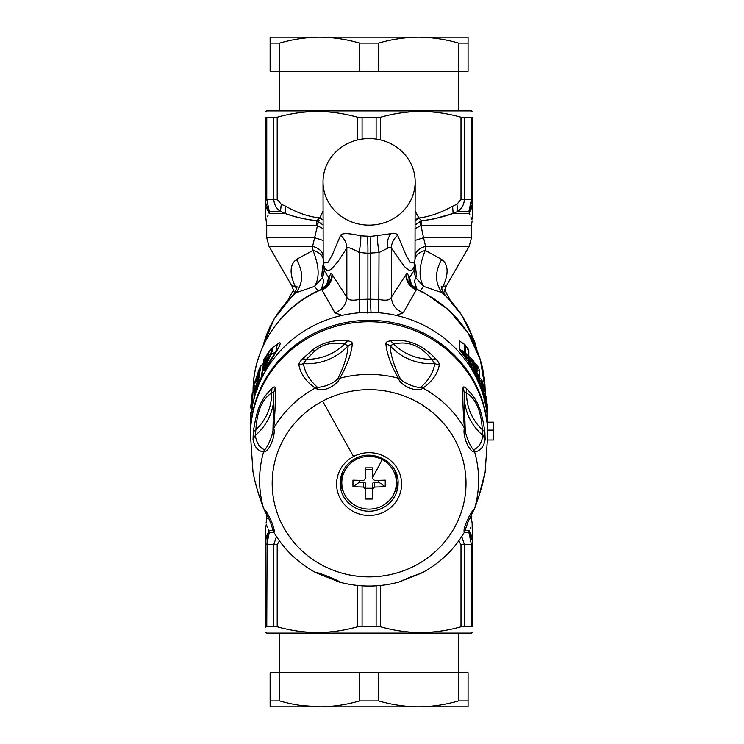 <?xml version="1.0" encoding="UTF-8"?>
<svg xmlns="http://www.w3.org/2000/svg" width="744" height="744" viewBox="0 0 744 744"><rect width="100%" height="100%" fill="white"/><g stroke="black" fill="none" stroke-linecap="round" stroke-linejoin="round"><path stroke-width="1.12" d="M378.808 480.364L378.808 482.159L374.558 482.159A2.046 1.981 180 0 0 372.512 484.13L372.512 499.01L365.685 499.01L365.685 484.13A2.046 1.981 180 0 0 363.639 482.159L359.389 482.159L352.963 486.725L352.963 480.131L363.639 480.457L365.685 478.476L365.685 473.584M378.808 482.159L385.234 486.725L385.234 480.131L374.558 480.457L372.512 478.476L372.512 467.846L365.685 467.846L365.685 469.483L372.512 469.483M359.389 480.364L359.389 482.159M365.685 488.241L372.512 488.241L372.512 499.01M385.234 486.725L374.558 487.041L372.512 489.022M372.512 478.476L372.512 473.584M365.685 467.846L365.685 478.476M365.685 489.766L363.639 487.041L352.963 486.725M382.193 459.606A27.305 26.375 0 0 1 396.403 482.744A27.305 26.375 0 0 1 356.013 505.892A27.305 26.375 0 0 1 341.794 482.744A27.305 26.375 0 0 1 382.193 459.606A93.056 11.551 -62.2 0 1 372.512 477.704M341.794 482.744L341.794 478.857A27.305 26.375 0 0 1 343.105 470.785M395.092 470.785A27.305 26.375 0 0 1 396.403 478.857L396.403 482.744M394.534 492.333A29.007 28.021 180 0 0 398.021 481.024M340.175 481.024A29.007 28.021 180 0 0 343.663 492.333M273.773 532.202L273.773 532.211C275.968 530.277 268.696 513.314 263.59 508.459L265.524 512.467C271.439 523.339 271.272 524.808 272.723 529.356L273.773 532.211C283.957 549.407 297.944 562.873 315.716 572.601L339.357 582.078C359.185 587.388 379.012 587.388 398.84 582.078L420.602 573.447C419.542 573.912 409.405 577.056 402.485 580.608L398.84 582.078M339.794 582.068C337.804 580.06 320.236 573.029 315.214 572.229M302.538 358.785L306.463 359.324A52.322 50.536 180 0 0 344.481 344.109L347.457 340.808C333.591 339.515 321.929 342.603 312.471 350.08L302.538 358.785C299.851 361.631 298.642 363.714 298.911 365.016C300.492 373.795 305.933 381.486 315.214 388.08L317.056 389.066C324.672 392.246 337.599 384.741 339.794 378.24L337.767 378.901C333.042 383.439 326.663 386.238 318.627 387.298L317.279 387.094C309.43 380.165 304.826 372.344 303.44 363.63L306.463 359.324L314.768 351.056C322.412 344.119 332.317 341.803 344.481 344.109L348.146 345.737C347.504 355.251 344.044 366.308 337.767 378.901M253.323 431.734L253.044 439.527C254.504 447.088 258.019 451.199 263.59 451.85C268.696 452.845 275.968 435.882 273.773 428.107L272.974 429.893C273.122 434.468 266.873 449.051 264.483 449.692C259.656 447.823 256.596 443.071 255.294 435.426L255.899 429.679C256.959 411.162 262.214 398.923 271.644 392.953L273.811 392.246L275.159 387.95C275.057 386.489 273.978 386.629 271.932 388.349L271.644 392.953A52.322 50.536 180 0 1 255.899 429.679L253.323 431.734C257.052 408.056 260.614 399.751 271.932 388.349M264.483 449.692L263.59 451.85A109.498 105.769 180 0 0 263.59 508.459C258.019 493.179 254.504 481.015 253.044 471.966L253.109 472.328M275.159 387.95C275.652 397.78 275.187 411.162 273.773 428.107A109.498 105.769 180 0 1 315.214 388.08L317.279 387.094M464.312 398.031A54.61 52.74 180 0 0 482.903 435.426L485.153 439.527C483.693 447.088 480.178 451.19 474.607 451.85L473.714 449.692C471.324 449.051 465.074 434.468 465.223 429.893L464.423 428.107C462.229 435.882 469.501 452.845 474.607 451.85A109.498 105.769 180 0 1 474.607 508.459C469.501 513.314 462.229 530.277 464.423 532.202L468.376 520.958L474.607 508.459C480.178 493.188 483.693 481.024 485.153 471.966L487.822 433.408A118.77 114.716 180 0 0 312.164 335.786A118.77 114.716 180 0 0 250.375 433.408L252.951 471.575M279.632 43.115C293.071 39.227 306.398 37.256 319.613 37.2L468.069 37.2L468.069 43.115L458.564 43.115C445.126 39.227 431.799 37.256 418.584 37.2C405.368 37.256 392.042 39.227 378.603 43.115L359.594 43.115C346.155 39.227 332.828 37.256 319.613 37.2L270.128 37.2L270.128 71.331L279.632 71.331L279.632 43.115L270.128 43.115L270.128 37.2M279.632 700.885L279.632 672.669L270.128 672.669L270.128 706.8L270.128 700.885L279.632 700.885C293.071 704.773 306.398 706.744 319.613 706.8L416.547 706.8C404.02 706.53 391.363 704.568 378.603 700.885L378.603 672.669L359.594 672.669L359.594 700.885L378.603 700.885M270.128 706.8L319.613 706.8C332.828 706.744 346.155 704.773 359.594 700.885M416.547 706.8L418.584 706.8C431.799 706.744 445.126 704.773 458.564 700.885L468.069 700.885L468.069 706.8L416.566 706.781M319.613 706.8L301.543 705.544M468.069 43.115L468.069 71.331L458.564 71.331L458.564 43.115M378.603 43.115L378.603 71.331L458.564 71.331M359.594 43.115L359.594 71.331L279.632 71.331M378.603 71.331L359.594 71.331M279.632 672.669L359.594 672.669M458.564 700.885L458.564 672.669L378.603 672.669M468.069 700.885L468.069 672.669L458.564 672.669M474.17 344.035L474.942 343.356L474.123 343.886M474.886 345.681C472.673 338.864 472.673 338.036 474.886 343.207M474.942 343.356C476.885 350.192 476.885 351.019 474.942 345.83M471.082 204.237L471.436 199.42L468.878 211.482L469.91 214.923M434.338 218.82L453.143 213.435L457.7 211.482C461.801 208.664 464.042 204.637 464.414 199.42L464.414 117.812L471.436 117.812L472.505 117.245L472.505 204.247L468.878 211.482L470.924 205.223M472.505 203.112L472.505 206.19L469.008 213.435C473.11 222.335 473.11 222.335 469.008 213.435L453.143 213.435L452.603 206.19L456.946 204.247L457.7 211.482L468.878 211.482M267.979 208.153L268.138 208.655M265.692 203.112L269.319 211.482L266.761 199.42L266.761 117.812L265.692 117.245C265.692 109.628 265.692 109.628 265.692 117.245C265.692 109.628 265.692 109.628 265.692 117.245L265.692 199.42L273.783 199.42L273.783 117.812L277.196 117.245C291.462 113.265 305.561 111.358 319.511 111.526C332.066 111.767 344.76 113.674 357.594 117.245L357.594 139.937M269.188 213.435L285.054 213.435L280.497 211.482L269.319 211.482L269.188 213.435C265.087 222.335 265.087 222.335 269.188 213.435L265.692 206.19L265.692 199.42M473.928 343.542L474.886 342.556L474.17 342.538L474.942 342.705L476.941 350.247M472.226 340.213L471.64 336.251M474.123 342.389L474.886 342.556L474.123 342.389M443.657 292.801L443.861 293.517M443.591 293.117L446.316 285.91L443.043 286.328L441.648 288.756M420.202 290.82L423.652 286.375C418.416 278.024 418.946 266.036 425.233 250.412L441.75 259.433C448.418 264.613 448.846 273.587 443.043 286.328L441.527 288.226M472.505 206.19L472.505 217.843L472.505 206.19M470.859 216.895L471.584 218.857M471.863 219.796L472.505 216.43M469.008 213.435L453.143 213.435C443.396 216.913 432.878 219.387 421.588 220.856L420.983 225.572L419.811 221.749L421.588 220.856L434.133 218.876M319.697 220.81C307.207 219.926 295.656 217.462 285.054 213.435L285.603 206.19L281.251 204.247L280.497 211.482C276.396 208.664 274.155 204.637 273.783 199.42L277.196 199.42L277.196 117.245M472.505 117.245C472.505 109.628 472.505 109.628 472.505 117.245C472.505 109.628 472.505 109.628 472.505 117.245L471.436 117.812L471.436 199.42L472.505 199.42M472.505 111.507L471.482 110.921L266.715 110.921L265.692 111.507M380.937 117.161L380.612 117.245C407.405 109.628 434.208 109.628 461.001 117.245L461.001 199.42L456.946 204.247M460.638 117.152L464.414 117.812M376.12 139.063L376.12 117.812L380.612 117.245L376.12 117.812L357.594 117.245L362.086 117.812L362.086 139.063M265.692 204.247L265.692 216.43L266.715 225.497L316.944 225.497A17.066 8.696 -90 0 0 316.609 220.856C305.319 219.387 294.801 216.913 285.054 213.435M273.783 117.812L266.761 117.812L265.692 117.245M267.403 216.737L268.203 215.09M294.336 293.517L294.54 292.801M323.026 224.958L318.386 221.749L312.61 246.283L312.973 250.412L296.447 259.433C289.788 264.622 289.351 273.587 295.163 286.328L296.67 288.226M291.871 285.891L295.163 286.328L296.549 288.756M362.086 585.854L362.086 626.188L357.594 626.755L362.086 626.188L380.612 626.755L380.612 585.481M470.217 535.857L470.059 535.364M472.505 540.897L468.878 532.527L471.436 544.599L471.436 626.188L472.505 626.755C472.505 634.372 472.505 634.372 472.505 626.755C472.505 634.372 472.505 634.372 472.505 626.755L472.505 544.599L461.001 544.599L461.001 626.755C434.198 634.372 407.405 634.372 380.612 626.755L380.686 626.774M469.473 518.512L471.482 518.512L472.124 523.144L472.505 544.599M472.505 632.493L471.482 633.079L266.715 633.079L265.692 632.493M461.001 626.755L464.414 626.188L471.436 626.188L472.505 626.755M487.301 407.74L487.199 406.336L486.474 405.982L487.199 406.336L486.557 401.574A2.046 0.53 -7.6 0 1 485.851 402.067L485.851 400.309A2.046 1.981 0 0 1 486.557 401.574L487.348 410.483A2.046 1.981 0 0 0 487.236 409.925M484.418 399.816L485.851 400.309L485.851 399.035A2.046 1.981 -0 0 1 486.557 400.3A2.046 0.521 172.4 0 0 486.557 400.281A2.046 0.521 172.4 0 1 486.557 400.281A2.046 2.046 0 0 0 485.981 399.1L485.414 398.533M422.983 572.229L421.141 573.113M464.423 532.211L464.423 532.202C454.24 549.407 440.253 562.873 422.48 572.601L420.602 573.447M347.457 340.808C350.805 341.245 352.423 342.194 352.312 343.644C351.531 353.363 347.364 364.895 339.794 378.24A109.498 105.769 180 0 1 398.403 378.24C390.833 364.904 386.666 353.372 385.885 343.644C385.783 342.194 387.401 341.245 390.74 340.808C407.284 338.52 422.257 344.509 435.659 358.785C438.346 361.631 439.555 363.714 439.286 365.016C437.714 373.786 432.273 381.477 422.983 388.08L420.927 387.094C417.7 388.703 402.606 382.667 400.43 378.901L398.403 378.24C400.402 386.099 417.961 393.12 422.983 388.08A109.498 105.769 180 0 1 464.423 428.107C463.01 411.172 462.545 397.789 463.038 387.95L464.386 392.246L466.553 392.953C475.993 398.923 481.238 411.162 482.298 429.679L482.903 435.426C481.601 443.061 478.541 447.823 473.714 449.692M465.223 429.893L464.284 401.36M400.43 378.901C394.153 366.318 390.693 355.26 390.051 345.737L393.716 344.109C408.121 340.538 420.797 345.607 431.734 359.324L434.756 363.63C433.38 372.335 428.767 380.156 420.927 387.094M273.801 391.911L272.974 429.893M267.105 539.837L266.761 626.188L265.692 626.755L266.761 626.188L277.196 626.755L277.196 544.599L279.418 540.86M265.692 627.704L265.692 626.755C265.692 634.372 265.692 634.372 265.692 626.755L265.692 539.772L269.319 532.527L267.282 538.786M265.692 544.599L266.761 544.599L269.319 532.527L268.286 529.086M441.75 259.433C434.738 271.681 434.849 282.767 442.076 292.708A109.21 105.49 0 0 1 472.468 337.144M472.579 337.311L461.661 314.954L445.721 295.684L442.076 292.708L423.652 286.375L415.533 277.484L414.51 281.483L416.835 289.211M296.447 259.433C303.459 271.681 303.357 282.767 296.121 292.708L292.476 295.684L294.373 293.471C296.475 289.37 297.302 286.942 296.865 286.18M273.783 626.188L273.783 544.599L276.461 536.554M357.594 585.481L357.594 626.755C344.742 630.326 332.047 632.233 319.511 632.474C305.579 632.642 291.471 630.735 277.196 626.755M461.736 536.554L464.414 544.599L464.414 626.188M472.505 537.819L469.008 530.584L468.878 532.527L464.228 532.527M376.12 585.854L376.12 626.188L380.612 626.755M468.422 359.045L473.063 363.165M465.186 344.909L465.27 345.021A2.046 1.981 180 0 0 464.665 344.481L464.665 353.307L468.264 359.12A2.046 1.851 132.4 0 0 468.05 361.24L470.059 365.025L470.645 364.29L472.626 365.453L478.764 378.417L479.322 382.583L478.783 382.425L478.597 380.054L470.645 364.29L468.562 361.761L468.274 359.138L468.023 361.212L469.129 361.603L468.841 359.64L472.626 362.793A2.046 1.981 0 0 1 473.221 363.444L477.453 370.438A2.046 1.981 0 0 0 476.783 369.629L475.667 368.261L476.318 367.555L477.453 370.438M476.783 367.443L473.221 360.356L473.221 361.649A2.046 0.474 -29.3 0 1 472.626 362.365L472.626 360.989A2.046 1.981 -0 0 1 473.221 361.649L476.318 367.555M483.647 387.057L482 380.333A2.046 1.981 -0 0 0 481.312 379.375L481.312 382.23A2.046 0.512 -18.2 0 0 482 381.607A2.046 1.981 0 0 0 481.312 380.649L479.015 379.877L481.387 382.472M485.646 405.034L485.851 403.397A2.046 1.981 0 0 1 486.557 404.662L487.515 417.784L486.557 398.477A2.046 0.53 -7.6 0 1 485.851 398.97L485.851 397.222A2.046 1.981 0 0 1 486.557 398.477L487.348 407.387A2.046 1.981 0 0 0 487.236 406.838M484.418 400.663L485.851 402.123A2.046 1.981 -0 0 1 486.557 403.388L485.851 403.071L485.851 402.123L486.557 403.388L487.199 409.423L486.474 409.079L487.348 410.483M486.474 408.065L487.199 407.61M486.474 404.978L487.199 404.522M482.698 393.623L479.992 384.518L481.312 385.327L484.67 398.31L484.837 399.686L484.084 400.226L484.67 399.761M479.062 379.831A2.046 1.981 180 0 0 479.555 382.407L479.015 380.444L481.312 382.463L481.312 383.234L481.312 382.463A2.046 1.981 -0 0 1 482 383.43L481.312 383.234L482 383.43L484.381 390.461A2.046 1.981 -0 0 0 483.805 389.484M482 383.383L483.749 390.265M483.647 390.144L484.381 391.251M483.051 388.173L483.777 387.578L484.381 390.461M481.973 380.258A2.046 0.502 161.9 0 1 482 380.296A2.046 0.502 161.9 0 1 482 380.333L483.777 387.578M485.181 471.817L484.8 473.882M474.467 508.887L478.634 497.048L485.088 472.328M485.153 439.527L484.874 431.734L482.298 429.679A52.322 50.536 180 0 1 466.553 392.953L466.274 388.349C477.583 399.751 481.145 408.056 484.874 431.734M463.038 387.95C463.14 386.489 464.219 386.629 466.274 388.349M439.286 365.016L434.756 363.63A54.61 52.74 180 0 1 390.051 345.737L385.885 343.644M435.659 358.785L431.734 359.324A52.322 50.536 180 0 1 393.716 344.109L390.74 340.808M352.312 343.644L348.146 345.737A54.61 52.74 180 0 1 303.44 363.63L298.911 365.016M253.044 439.527L255.294 435.426A54.61 52.74 180 0 0 273.885 398.04M265.692 540.897L265.692 526.166L265.692 537.819L269.188 530.584C265.087 521.674 265.087 521.674 269.188 530.584L273.076 530.584M265.692 537.224L265.692 537.819L265.692 537.224M256.382 380.863L257.201 376.25L256.01 381.821L255.173 382.946L257.201 376.25M255.648 380.872L255.173 382.946M468.46 333.684L469.027 334.409M360.775 235.848C360.97 239.038 360.44 244.599 359.185 252.514C351.884 248.375 347.774 246.887 346.853 248.04C346.62 242.963 344.509 238.722 340.538 235.337C342.045 232.918 348.787 233.095 360.775 235.848L371.051 236.35L391.186 233.681C394.887 233.16 397.054 233.718 397.659 235.337L406.084 255.266L410.335 262.576L414.603 263.004L415.013 259.042C415.691 255.118 419.095 252.235 425.233 250.412L425.587 246.283L423.541 237.745L415.171 240.414M415.171 228.65L420.983 225.572L423.541 237.745L471.482 237.745L471.482 225.497L421.262 225.497M419.811 221.749L415.171 224.958M421.588 220.856L418.9 218.001C429.995 216.578 441.229 212.645 452.603 206.19M415.171 219.926L418.407 217.946L418.872 218.318L415.171 220.577M323.026 228.65L316.944 225.497M318.386 221.749L316.609 220.856L319.79 217.946L323.026 219.926M323.026 181.852A46.072 43.291 180 0 1 347.011 143.862A46.072 43.291 180 0 1 415.171 181.852A46.072 43.291 180 0 1 391.186 219.852A46.072 43.291 180 0 1 323.026 181.852L323.184 259.042C322.505 255.118 319.102 252.235 312.973 250.412C319.26 266.036 319.781 278.024 314.545 286.375L296.121 292.708A109.21 105.49 180 0 0 262.967 346.295M469.008 530.584C473.11 521.674 473.11 521.674 469.008 530.584L465.121 530.584M470.794 527.273L469.994 528.928M468.729 358.608L468.841 359.175A2.046 1.702 20.1 0 1 468.608 358.943M475.667 369.266L476.318 369.368L475.667 369.266M476.783 370.531L477.453 371.33M479.303 385.15L479.992 384.518L478.243 381.812A2.046 1.888 148.5 0 1 478.597 380.054L479.117 379.756A2.046 1.99 -109.1 0 0 479.424 382.611L481.312 383.737L481.312 385.327L482 384.704L485.423 397.752L485.423 390.312L484.381 385.587L484.381 388.154M479.117 379.756L479.183 379.654A2.046 1.981 180 0 0 479.462 377.738L479.462 370.289L477.453 365.611A2.046 1.981 0 0 0 476.783 364.811L474.719 363.081M267.338 527.124L266.612 525.162M266.333 524.222L265.692 527.58M256.41 379.431L254.922 381.393L253.695 386.08L255.378 387.289L257.657 380.519L260.214 366.783L255.713 379.635L256.41 379.431M258.047 372.502L255.043 381.477M256.364 381.309L256.01 381.821M257.377 379.254L257.033 378.371L257.377 379.254M257.936 376.78L257.601 375.887L257.936 376.78M252.142 406.968A2.046 1.981 0 0 1 251.546 405.322L252.225 393.334L250.812 406.252A2.046 1.981 180 0 0 250.812 406.447M252.402 407.182L252.932 392.079A2.046 2.046 0 0 0 252.225 393.306L250.812 406.243A2.046 0.53 2.9 0 0 250.812 406.243A2.046 0.53 2.9 0 0 250.812 406.252L250.812 407.47A2.046 1.981 180 0 0 250.812 407.563A2.046 2.046 0 0 0 251.518 409.116L251.686 407.945L250.812 407.47L251.546 399.844L251.537 405.564A2.046 2.046 0 0 0 252.16 407.033M252.132 402.113L251.267 401.593M326.653 284.971L328.681 277.512L329.081 281.176M326.728 284.887L324.17 287.909C329.006 284.561 331.619 280.023 332.001 274.294C331.006 272.76 330.076 274.08 329.22 278.265L328.829 281.743M321.362 289.211L323.687 281.483L322.663 277.484L314.545 286.375L317.995 290.82M411.544 284.971L409.516 277.512L408.986 278.265L409.367 281.743M409.293 282.162L408.94 280.721L414.036 287.909C409.191 284.561 406.577 280.023 406.196 274.294C407.191 272.76 408.121 274.08 408.986 278.265L409.116 281.176M397.659 235.337C393.688 238.722 391.577 242.963 391.344 248.04L404.541 266.724C407.833 268.975 411.302 274.48 414.557 265.636L414.603 263.004C415.087 262.623 417.347 278.47 415.533 277.484L413.924 270.732L409.516 277.512M415.013 259.042L415.171 181.852M446.316 285.91L469.194 246.283L425.587 246.283C419.104 248.357 415.617 251.509 415.133 255.759M266.715 225.497L266.715 237.745L314.656 237.745L323.026 240.414M266.715 237.745L269.002 246.283L312.61 246.283C319.102 248.357 322.58 251.509 323.063 255.759M323.184 259.042L324.272 270.732L328.681 277.512M324.272 270.732L322.663 277.484C320.85 278.47 323.101 262.632 323.594 263.004L327.862 262.576L332.112 255.276L340.538 235.337M468.023 361.212L466.479 359.25L467.139 358.394L468.339 359.147L468.72 361.826L472.626 364.086A2.046 1.981 0 0 1 473.221 364.737A2.046 0.474 -29.3 0 1 472.626 365.453L472.626 362.793M468.339 359.147L468.543 359.036A2.046 1.981 180 0 0 468.478 356.99L468.478 349.559L465.27 345.021L465.27 352.47L468.478 356.99L467.139 358.394L462.684 352.34L459.243 349.113L459.243 340.715L460.062 341.291M468.488 359.129A2.046 1.981 180 0 0 468.283 360.003L468.525 359.092A2.046 2.046 0 0 0 468.804 358.069L468.804 350.638A2.046 2.046 0 0 0 468.46 349.494L465.251 344.956A2.046 2.046 0 0 0 464.758 344.481L459.773 341.161L459.773 349.568L464.665 351.921A2.046 1.981 0 0 1 465.27 352.47L464.665 353.307L462.684 352.34L462.098 353.205L459.243 349.113M464.665 345.039L464.665 344.481L464.665 345.039M469.129 359.901A2.046 1.981 0 0 1 468.488 359.166M473.165 360.254L473.221 360.356A2.046 1.981 0 0 0 472.626 359.696L472.626 360.989L469.129 358.971L469.129 356.804A2.046 1.981 0 0 1 468.804 356.525M469.129 356.804L472.626 359.696M476.783 365.499L476.783 364.811L476.783 365.499M473.165 363.342L473.221 364.737L479.462 377.738A2.046 0.502 -22 0 1 478.764 378.417L477.332 379.803L470.059 365.025M479.555 380.863A2.046 1.981 -0 0 1 478.941 380.091M479.555 378.901L479.359 379.431M483.647 385.811L483.647 384.481A2.046 1.981 -0 0 1 484.381 385.587A2.046 0.512 166.3 0 0 484.372 385.55A2.046 2.046 0 0 0 483.777 384.536L483.116 383.923M484.837 396.599L485.851 397.222L485.851 395.938A2.046 1.981 0 0 1 486.557 397.203A2.046 0.521 172.4 0 1 486.557 397.203A2.046 2.046 0 0 0 485.981 396.013L485.46 395.483M487.32 411.014L486.557 403.369L486.557 404.662L485.851 405.154L486.139 407.628M484.493 399.947L484.232 400.412M251.184 411.878L251.416 411.664A2.046 1.981 180 0 0 250.682 413.199L250.682 418.286M255.071 389.038L253.072 393.037L252.225 393.334L253.072 393.037M254.848 390.423L254.253 391.046L254.56 388.238L255.304 390.237A2.046 1.981 -0 0 1 254.476 391.474L254.476 397.064M254.485 388.182L255.099 389.735L252.932 392.079M253.695 386.08L254.429 385.838L253.695 386.08A2.046 2.046 -48 0 0 254.327 388.043A2.046 2.046 0 0 1 253.704 386.052L254.932 381.356A2.046 2.046 0 0 1 255.434 380.491A2.046 2.046 126.8 0 0 254.922 381.393L255.638 381.179L254.922 381.393M257.926 374.864L257.257 375.041L257.926 374.864M264.455 362.458L263.339 364.588L260.93 378.38L257.657 380.519A2.046 0.502 -159.6 0 0 258.326 381.161L259.721 380.435L256.903 388.545L256.085 387.903L258.326 381.161L260.828 366.076A2.046 1.814 -168.7 0 0 260.214 366.783L260.828 366.653L260.214 366.783M260.828 366.076L263.878 363.174M270.974 348.834L263.915 359.399L263.683 361.007L267.803 354.656C269.477 353.084 269.477 354.144 267.803 357.827L263.683 366.727L270.472 354.972C273.755 348.49 273.755 346.63 270.472 349.382L271.867 348.071L263.683 360.031M264.529 359.994L263.915 359.399L264.529 359.994M263.915 366.476L264.529 367.927L270.974 354.711L275.838 351.81L277.289 344.137L271.867 348.071L270.472 354.972M263.339 364.588L264.083 363.444M254.429 388.136L254.336 391.363L254.429 388.136M253.844 400.904L253.072 401.304A2.046 0.53 -170.4 0 1 252.225 400.737A2.046 1.981 0 0 1 253.072 399.435L254.476 398.71M252.309 408.484L251.76 406.503M320.041 289.872L321.659 289.472A116.036 112.084 180 0 0 253.062 391.763C252.569 348.945 279.893 307.477 320.041 289.872L326.756 284.859L329.257 280.721L328.904 282.162M459.857 341.152L460.397 341.589M479.155 379.728A2.046 2.046 0 0 0 479.601 378.454L479.601 371.005A2.046 1.981 180 0 0 479.462 370.289L478.764 370.149L479.462 370.289M483.907 399.063L484.67 398.31A2.046 0.521 -11.2 0 0 485.423 397.752A2.046 1.981 0 0 1 484.949 399.435M332.382 274.899L346.853 297.219C346.165 304.798 342.212 310.016 334.977 312.852L321.659 289.472L324.17 287.909L322.357 289.862C328.532 286.691 331.871 281.697 332.382 274.899L332.001 274.294M263.915 368.875L264.892 368.01L263.915 368.875L263.683 366.727M275.838 345.309L276.275 344.844C281.502 340.696 281.502 342.965 276.275 351.642L264.892 368.01L265.515 369.433L265.097 370.121L264.176 370.977L264.26 369.517M264.743 364.346L264.129 364.709L264.743 364.346M264.129 360.366L264.743 360.691L268.11 356.739L267.803 354.656M263.915 363.156L264.743 360.691L266.696 360.18L263.915 363.156L263.683 361.007L264.371 364.402M267.747 357.873L266.696 360.18M263.525 368.159L261.562 377.654L259.721 380.435L260.372 381.086M256.085 387.903L256.634 390.219L256.048 389.428A2.046 2.046 -54.4 0 1 255.378 387.289L256.085 387.903M257.61 389.159L256.903 388.545L256.048 389.428L255.248 388.824L256.727 391.493M396.096 315.382L403.22 312.852L416.538 289.472L414.036 287.909L415.84 289.862C409.665 286.691 406.326 281.697 405.815 274.899L391.344 297.219L391.344 248.04C390.972 246.831 389.661 246.952 387.401 248.384L379.012 252.514L367.908 253.267C368.01 245.185 367.759 239.549 367.145 236.35M418.165 289.872L424.601 293.024L449.013 310.239L468.023 332.996L480.336 359.752L485.097 388.694A116.036 112.084 -0 0 0 424.731 293.396A116.036 112.084 180 0 0 416.538 289.472L418.165 289.872L411.441 284.859M371.051 236.35C370.438 239.549 370.187 245.185 370.289 253.267L370.289 299.2L379.012 299.479C386.201 300.892 390.312 300.139 391.344 297.219C392.032 304.798 395.985 310.016 403.22 312.852M377.422 235.848C377.227 239.038 377.757 244.599 379.012 252.514L378.77 312.759M466.479 359.25L462.098 353.205M464.665 344.481L459.773 341.161A2.046 1.981 -0 0 1 459.243 340.715M487.897 439.992L493.56 439.992A124.564 120.323 180 0 0 493.672 435.045A124.564 120.323 180 0 0 493.56 430.106L487.757 430.106A118.77 114.716 180 0 0 473.324 380.044A118.77 114.716 180 0 0 339.72 323.891A118.77 114.716 180 0 0 250.328 435.045A118.77 114.716 180 0 0 250.328 435.231M276.275 351.642L265.515 369.433M264.464 368.364L265.097 370.121M264.464 362.644L264.948 363.249M261.562 377.654L260.744 380.128M255.992 390.879L255.304 390.237L255.304 394.236M323.64 265.636C328.299 276.331 333.126 266.389 337.729 262L346.853 248.04L346.853 297.219C347.885 300.139 351.996 300.892 359.185 299.479L359.426 312.759M493.56 430.106L493.56 422.155L487.757 422.155A118.77 114.716 180 0 0 473.324 372.102A118.77 114.716 180 0 0 339.72 315.94A118.77 114.716 180 0 0 250.328 427.103L250.328 435.045M487.757 422.155L487.757 430.106M493.56 422.155A124.564 120.323 0 0 1 493.672 427.103L493.672 435.045M334.977 312.852L342.101 315.382M374.558 487.041L374.558 482.159M363.639 487.041L363.639 482.159M383.011 507.771A29.007 28.021 180 0 0 398.105 483.172C399.119 462.908 373.33 448.065 355.148 458.713C345.486 464.256 340.464 472.412 340.092 483.172A29.007 28.021 180 0 0 383.011 507.771M353.512 456.509A32.504 31.397 180 0 0 340.575 499.112A32.504 31.397 180 0 0 384.685 511.612A32.504 31.397 180 0 0 397.622 469.008A32.504 31.397 180 0 0 353.512 456.509A1365.138 169.39 62.2 0 1 322.636 401.118A96.906 93.605 180 0 0 284.05 528.147A96.906 93.605 180 0 0 415.561 565.421A96.906 93.605 180 0 0 454.147 438.393A96.906 93.605 180 0 0 322.636 401.118M444.484 289.853A88.731 85.709 0 0 1 450.139 300.158M461.001 199.42L471.436 199.42M293.713 289.853A88.731 85.709 180 0 0 288.058 300.158M485.851 399.035L484.837 398.021M317.056 389.066L318.627 387.298M266.761 544.599L277.196 544.599M281.251 204.247L277.196 199.42M458.778 540.86L461.001 544.599M476.783 370.289L476.327 369.377M487.348 408.056L487.348 407.387M312.471 350.08L314.768 351.056M273.969 532.527L269.319 532.527M415.171 211.147L418.9 218.001M380.612 139.937L380.612 117.245M285.603 206.19C297.135 212.812 308.537 216.727 319.79 217.946L323.026 211.147M484.781 402.746L485.851 403.397L485.851 402.123M485.423 390.312L484.67 390.033L485.423 390.312A2.046 1.981 0 0 1 485.46 390.684A2.046 2.046 0 0 0 485.423 390.284L484.372 385.55A2.046 0.512 166.3 0 0 484.363 385.522M481.312 382.463L481.312 383.737A2.046 1.981 -0 0 1 482 384.704L482 383.43M252.402 405.852L251.546 405.322L251.546 399.844M250.812 406.243A2.046 2.046 0 0 0 250.812 406.345L250.812 407.563A2.046 1.981 180 0 0 251.435 408.986M468.283 360.003A2.046 1.981 180 0 0 469.129 361.603M467.809 349.568L468.478 349.559L467.809 349.568M476.783 367.201L476.783 364.811M477.453 368.243L477.453 365.611A2.046 0.474 155.5 0 0 477.443 365.555A2.046 2.046 0 0 0 476.895 364.839L474.663 362.97M477.406 365.518A2.046 0.474 155.5 0 1 477.443 365.555L479.452 370.242A2.046 2.046 0 0 1 479.601 371.014M481.312 379.375L479.555 377.775M486.557 397.166A2.046 0.521 172.4 0 1 486.557 397.184L487.515 410.335L486.781 409.935M487.515 410.381A2.046 1.981 180 0 0 487.515 410.335A2.046 2.046 0 0 1 487.515 410.353L487.515 417.812A2.046 1.981 -0 0 1 487.497 418.072A2.046 2.046 0 0 0 487.515 417.812A2.046 0.53 -0.7 0 1 487.478 417.886M266.073 523.144L266.715 518.512L268.724 518.512M253.072 392.032A2.046 1.981 180 0 0 252.225 393.334M258.903 371.349L258.252 371.507L258.903 371.349M414.557 265.636L413.924 270.732M468.804 350.638A2.046 1.981 180 0 0 468.478 349.559M483.647 384.481L483.144 384.016M264.427 362.44L260.66 366.094A2.046 2.046 0 0 0 260.223 366.736L258.252 371.461A2.046 2.046 0 0 0 258.149 371.851L258.252 371.507M264.176 370.977L263.45 366.653A2.046 1.981 -0 0 1 263.683 365.75M359.185 252.514L367.908 253.267L367.908 299.2L359.185 299.479L359.185 252.514M406.196 274.294L405.815 274.899M391.186 233.681C387.95 237.262 386.694 242.163 387.401 248.384M367.127 313.075L367.908 299.2L370.289 299.2L371.07 313.075M253.016 471.817L253.072 472.152C254.411 479.778 256.754 488.603 260.093 498.638L263.729 508.887M474.877 345.635L473.268 340.566M458.853 71.331L458.853 110.921M279.344 71.331L279.344 110.921M458.853 672.669L458.853 633.079M279.344 672.669L279.344 633.079M468.86 334.298L471.612 336.223C471.687 335.274 472.775 337.367 474.877 342.519L476.96 350.294M450.315 300.344L444.54 289.695M287.882 300.344L293.657 289.695M464.265 405.303L464.265 406.112M445.721 295.684L443.824 293.471C441.722 289.37 440.894 286.942 441.332 286.18M472.124 220.866L471.482 225.497M291.927 285.984L294.605 293.117M476.839 370.605L473.212 363.388A2.046 2.046 0 0 0 472.728 362.812L468.99 359.724L468.283 358.301M487.32 407.926L486.557 400.281M486.557 403.369A2.046 2.046 0 0 0 485.981 402.197L484.632 400.839M481.991 383.374A2.046 2.046 0 0 0 481.433 382.509L478.764 379.31M485.255 471.575L484.763 474.077M464.265 406.168L464.396 391.911M262.911 346.434L274.034 319.027L292.476 295.684M469.194 246.283L471.482 237.745M291.881 285.91L269.002 246.283M476.839 367.517L473.212 360.301A2.046 2.046 0 0 0 472.728 359.724L468.804 356.46M483.749 387.178L482 380.296A2.046 2.046 0 0 0 481.433 379.421L479.378 377.552M484.632 399.798L484.846 399.575A2.046 2.046 0 0 0 485.46 398.124L485.46 390.684M478.764 380.854L479.164 379.719M255.322 382.611L257.759 375.98M251.426 411.581L251.258 411.748A2.046 2.046 0 0 0 250.682 413.18L250.682 418.295M471.482 518.512L471.482 514.606M266.715 518.512L266.715 514.606M263.45 366.653L268.761 355.241L269.058 356.199M263.45 361.909L263.45 360.933M254.327 388.043L255.266 388.842M251.518 409.116L252.114 409.628"/></g></svg>
